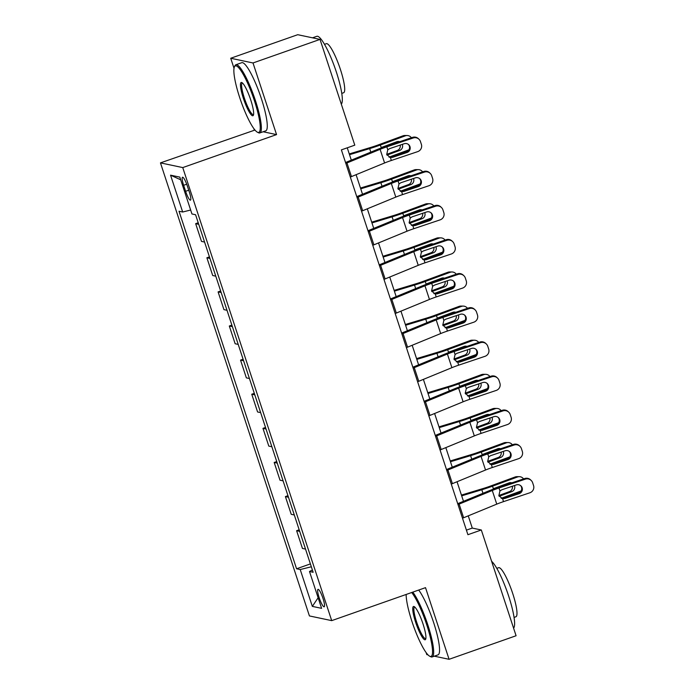 <?xml version="1.0" encoding="UTF-8"?>
<svg xmlns="http://www.w3.org/2000/svg" width="694" height="694" viewBox="0 0 694 694"><rect width="100%" height="100%" fill="white"/><g stroke="black" fill="none" stroke-linecap="round" stroke-linejoin="round"><path stroke-width="1.04" d="M323.022 598.488A9.248 1.692 -109.4 0 0 318.026 589.353A9.248 1.692 -109.4 0 0 319.162 597.673A9.248 1.692 -109.4 0 0 324.159 606.799A9.248 1.692 -109.4 0 0 323.022 598.488M426.142 652.646L426.784 654.598L427.955 654.841M160.461 162.882L309.42 615.934L331.706 620.636L182.748 167.584L160.461 162.882L254.958 130.047M263.13 131.765L276.559 134.601L253.006 62.963L230.72 58.253L234.025 68.307M253.857 128.633L254.273 129.899M230.72 58.253L297.726 34.7L320.021 39.402L253.006 62.963M320.021 39.402L354.79 145.159L341.387 149.878L467.912 534.701L481.315 529.982L472.276 528.082L468.259 515.85M183.641 185.298L185.61 191.301A8.961 1.64 -109.4 0 0 190.451 200.15A8.961 1.64 -109.4 0 0 189.349 192.091L187.371 186.087A8.961 1.64 -109.4 0 0 182.539 177.239A8.961 1.64 -109.4 0 0 183.641 185.298L186.712 184.214M190.65 210.03L182.669 212.008L179.026 211.245L296.572 568.776L310.392 563.918M182.669 212.008L170.55 175.166L179.833 177.126L191.943 213.969L195.587 214.741L313.141 572.272L309.498 571.5L321.608 608.343L312.335 606.391L300.216 569.54L296.572 568.776M434.288 656.177L449.079 659.3L516.084 635.747L481.315 529.982M449.079 659.3L425.517 587.653L331.706 620.636M276.559 134.601L182.748 167.584M463.479 501.302L457.042 481.731M452.262 467.192L445.826 447.621M441.046 433.073L434.609 413.503M429.829 398.963L423.392 379.384M418.612 364.844L412.175 345.274M407.395 330.726L400.959 311.155M396.179 296.616L389.742 277.045M384.962 262.497L378.525 242.926M373.745 228.378L367.308 208.807M362.528 194.268L356.091 174.697M351.311 160.149L347.252 147.813M466.411 530.138L472.276 528.082M198.736 224.309L195.665 223.659L198.224 222.757M305.516 549.093L302.445 548.442L296.616 530.702L299.175 529.8M294.299 514.974L291.228 514.323L285.399 496.583L287.958 495.681M283.083 480.855L280.012 480.213L274.182 462.473L276.741 461.571M271.866 446.745L268.795 446.095L262.965 428.354L265.524 427.452M260.649 412.626L257.578 411.976L251.749 394.235L254.308 393.342M249.432 378.508L246.361 377.866L240.532 360.125L243.091 359.223M238.216 344.398L235.145 343.747L229.315 326.007L231.874 325.104M226.999 310.279L223.928 309.628L218.098 291.896L220.657 290.994M215.782 276.169L212.711 275.518L206.881 257.778L209.441 256.875M204.565 242.05L201.494 241.399L195.665 223.659M209.952 258.428L206.881 257.778M221.169 292.538L218.098 291.896M232.386 326.657L229.315 326.007M243.603 360.767L240.532 360.125M254.819 394.886L251.749 394.235M266.036 429.005L262.965 428.354M277.253 463.115L274.182 462.473M288.47 497.234L285.399 496.583M299.687 531.352L296.616 530.702M300.216 569.54L311.337 566.781M312.395 570.008L309.498 571.5M180.718 179.824L170.55 175.166M312.335 606.391L318.13 597.768M345.838 163.402A10.115 1.102 -18.2 0 0 346.965 162.951L380.104 149.331A14.453 1.57 161.8 0 1 386.818 146.85L413.216 137.985L412.557 137.369A5.778 5.734 -47 0 1 418.3 138.6L418.95 139.216A5.778 5.734 133 0 0 413.216 137.985M345.543 162.517L376.096 149.965A21.679 2.36 161.8 0 1 386.159 146.243L412.557 137.369M350.323 177.048A10.115 1.102 -18.2 0 0 351.459 176.597L384.589 162.977A14.453 1.57 161.8 0 1 391.303 160.496L417.701 151.63A5.778 5.734 133 0 0 421.371 144.335L420.477 141.602A5.778 5.734 133 0 0 418.95 139.216M389.82 157.356L392.526 157.356L407.048 152.48L406.389 151.873L390.67 157.156M406.389 151.873A4.624 4.589 133 0 0 408.428 144.447M392.526 157.356L390.34 157.555L386.705 154.493L387.781 149.791L389.655 148.62L404.177 143.745A4.624 4.589 -47 0 1 409.989 146.642A4.624 4.589 -47 0 1 407.048 152.48M390.496 157.581L391.303 160.496M388.996 157.139L408.931 149.809M349.516 154.693L369.65 148.603A21.679 2.36 -18.2 0 0 380.373 145.02L405.305 135.842L402.971 135.824A5.778 5.474 -89.5 0 1 404.819 135.495L407.152 135.521A5.778 5.474 90.5 0 0 405.305 135.842M349.264 153.929L370.891 147.388A14.453 1.57 -18.2 0 0 378.039 144.994L402.971 135.824M411.421 137.75A5.778 5.474 90.5 0 0 407.152 135.521M380.373 145.02L381.206 147.553L396.812 141.723A4.624 4.372 -89.5 0 1 399.657 141.706M402.312 144.369A4.624 4.372 -89.5 0 1 399.683 150.451L386.974 155.135M386.671 154.363L397.35 150.433A4.624 4.372 90.5 0 0 400.195 145.081M398.278 142.175A4.624 4.372 90.5 0 0 397.124 141.619M357.054 197.521A10.115 1.102 -18.2 0 0 358.182 197.07L391.321 183.45A14.453 1.57 161.8 0 1 398.035 180.969L424.433 172.095L423.774 171.487A5.778 5.734 -47 0 1 429.517 172.719L430.167 173.327A5.778 5.734 133 0 0 424.433 172.095M356.759 196.636L387.313 184.075A21.679 2.36 161.8 0 1 397.376 180.353L423.774 171.487M361.539 211.167A10.115 1.102 -18.2 0 0 362.676 210.716L395.806 197.096A14.453 1.57 161.8 0 1 402.52 194.615L428.918 185.74A5.778 5.734 133 0 0 432.588 178.445L431.694 175.721A5.778 5.734 133 0 0 430.167 173.327M401.037 191.466L403.743 191.475L418.265 186.599L417.606 185.983L401.887 191.266M417.606 185.983A4.624 4.589 133 0 0 419.644 178.558M403.743 191.475L401.557 191.674L397.922 188.603L398.998 183.91L400.872 182.739L415.394 177.864A4.624 4.589 -47 0 1 421.206 180.761A4.624 4.589 -47 0 1 418.265 186.599M401.713 191.691L402.52 194.615M368.271 231.64A10.115 1.102 -18.2 0 0 369.399 231.189L402.537 217.56A14.453 1.57 161.8 0 1 409.252 215.079L435.65 206.213L434.991 205.606A5.778 5.734 -47 0 1 440.733 206.838L441.384 207.445A5.778 5.734 133 0 0 435.65 206.213M367.976 230.755L398.529 218.194A21.679 2.36 161.8 0 1 408.593 214.472L434.991 205.606M372.756 245.286A10.115 1.102 -18.2 0 0 373.893 244.835L407.022 231.206A14.453 1.57 161.8 0 1 413.737 228.725L440.135 219.859A5.778 5.734 133 0 0 443.804 212.564L442.911 209.831A5.778 5.734 133 0 0 441.384 207.445M412.253 225.585L414.96 225.585L429.482 220.709L428.823 220.102L413.103 225.385M428.823 220.102A4.624 4.589 133 0 0 430.861 212.676M414.96 225.585L412.774 225.784L409.139 222.722L410.215 218.02L412.089 216.858L426.61 211.974A4.624 4.589 -47 0 1 432.423 214.871A4.624 4.589 -47 0 1 429.482 220.709M412.93 225.81L413.737 228.725M379.488 265.75A10.115 1.102 -18.2 0 0 380.616 265.299L413.754 251.679A14.453 1.57 161.8 0 1 420.469 249.198L446.867 240.332L446.207 239.716A5.778 5.734 -47 0 1 451.95 240.948L452.601 241.564A5.778 5.734 133 0 0 446.867 240.332M379.193 264.865L409.746 252.312A21.679 2.36 161.8 0 1 419.809 248.591L446.207 239.716M383.973 279.396A10.115 1.102 -18.2 0 0 385.109 278.945L418.239 265.325A14.453 1.57 161.8 0 1 424.954 262.844L451.352 253.978A5.778 5.734 133 0 0 455.021 246.682L454.128 243.95A5.778 5.734 133 0 0 452.601 241.564M423.47 259.703L426.177 259.703L440.699 254.828L440.039 254.212L424.32 259.495M440.039 254.212A4.624 4.589 133 0 0 442.078 246.786M426.177 259.703L423.991 259.903L420.356 256.841L421.432 252.139L423.305 250.968L437.827 246.092A4.624 4.589 -47 0 1 443.639 248.99A4.624 4.589 -47 0 1 440.699 254.828M424.147 259.92L424.954 262.844M400.204 191.258L420.148 183.919M360.733 188.803L380.867 182.722A21.679 2.36 -18.2 0 0 391.589 179.13L416.521 169.952L414.188 169.935A5.778 5.474 -89.5 0 1 416.036 169.614L418.369 169.631A5.778 5.474 90.5 0 0 416.521 169.952M360.481 188.039L382.108 181.507A14.453 1.57 -18.2 0 0 389.247 179.113L414.188 169.935M422.637 171.869A5.778 5.474 90.5 0 0 418.369 169.631M391.589 179.13L392.422 181.663L408.029 175.834A4.624 4.372 -89.5 0 1 410.874 175.825M413.529 178.488A4.624 4.372 -89.5 0 1 410.9 184.569L398.191 189.245M397.888 188.482L408.566 184.552A4.624 4.372 90.5 0 0 411.412 179.199M409.495 176.285A4.624 4.372 90.5 0 0 408.341 175.738M411.421 225.377L431.364 218.037M371.949 222.921L392.084 216.832A21.679 2.36 -18.2 0 0 402.806 213.249L427.738 204.071L425.405 204.053A5.778 5.474 -89.5 0 1 427.252 203.732L429.586 203.75A5.778 5.474 90.5 0 0 427.738 204.071M371.698 222.158L393.325 215.617A14.453 1.57 -18.2 0 0 400.464 213.232L425.405 204.053M433.854 205.979A5.778 5.474 90.5 0 0 429.586 203.75M402.806 213.249L403.639 215.782L419.245 209.952A4.624 4.372 -89.5 0 1 422.091 209.935M424.745 212.598A4.624 4.372 -89.5 0 1 422.117 218.688L409.408 223.364M409.096 222.592L419.783 218.662A4.624 4.372 90.5 0 0 422.629 213.318M420.711 210.403A4.624 4.372 90.5 0 0 419.549 209.848M422.637 259.487L442.581 252.148M383.166 257.04L403.301 250.95A21.679 2.36 -18.2 0 0 414.023 247.368L438.955 238.189L436.621 238.163A5.778 5.474 -89.5 0 1 438.469 237.842L440.803 237.869A5.778 5.474 90.5 0 0 438.955 238.189M382.914 256.277L404.541 249.736A14.453 1.57 -18.2 0 0 411.681 247.342L436.621 238.163M445.071 240.098A5.778 5.474 90.5 0 0 440.803 237.869M414.023 247.368L414.856 249.892L430.462 244.062A4.624 4.372 -89.5 0 1 433.308 244.054M435.962 246.717A4.624 4.372 -89.5 0 1 433.334 252.798L420.625 257.474M420.312 256.711L431 252.781A4.624 4.372 90.5 0 0 433.845 247.428M431.928 244.514A4.624 4.372 90.5 0 0 430.766 243.967M390.705 299.869A10.115 1.102 -18.2 0 0 391.832 299.418L424.971 285.798A14.453 1.57 161.8 0 1 431.685 283.317L458.083 274.442L457.424 273.835A5.778 5.734 -47 0 1 463.167 275.067L463.818 275.674A5.778 5.734 133 0 0 458.083 274.442M390.41 298.984L420.963 286.422A21.679 2.36 161.8 0 1 431.026 282.701L457.424 273.835M395.19 313.514A10.115 1.102 -18.2 0 0 396.326 313.063L429.456 299.444A14.453 1.57 161.8 0 1 436.17 296.963L462.568 288.088A5.778 5.734 133 0 0 466.238 280.792L465.344 278.068A5.778 5.734 133 0 0 463.818 275.674M434.687 293.814L437.394 293.822L451.915 288.938L451.256 288.331L435.537 293.614M451.256 288.331A4.624 4.589 133 0 0 453.295 280.905M437.394 293.822L435.207 294.022L431.573 290.951L432.648 286.249L434.522 285.087L449.044 280.211A4.624 4.589 -47 0 1 454.856 283.109A4.624 4.589 -47 0 1 451.915 288.938M435.364 294.039L436.17 296.963M433.854 293.605L453.798 286.266M394.383 291.15L414.518 285.061A21.679 2.36 -18.2 0 0 425.24 281.478L450.172 272.3L447.838 272.282A5.778 5.474 -89.5 0 1 449.686 271.961L452.02 271.979A5.778 5.474 90.5 0 0 450.172 272.3M394.131 290.387L415.758 283.846A14.453 1.57 -18.2 0 0 422.898 281.46L447.838 272.282M456.288 274.217A5.778 5.474 90.5 0 0 452.02 271.979M425.24 281.478L426.064 284.011L441.679 278.181A4.624 4.372 -89.5 0 1 444.524 278.173M447.179 280.836A4.624 4.372 -89.5 0 1 444.55 286.917L431.842 291.593M431.529 290.829L442.217 286.891A4.624 4.372 90.5 0 0 445.062 281.547M443.145 278.632A4.624 4.372 90.5 0 0 441.983 278.086M254.403 100.682A35.255 6.463 -109.4 0 0 234.425 66.841A35.255 6.463 -109.4 0 0 239.699 97.576A35.255 6.463 -109.4 0 0 257.405 132.207A35.255 6.463 -109.4 0 0 254.403 100.682M234.425 66.841L234.919 65.765A36.123 6.619 70.6 0 1 235.873 64.759A36.123 6.619 70.6 0 1 255.383 100.43A36.123 6.619 70.6 0 1 259.834 132.927A36.123 6.619 70.6 0 1 258.463 132.736L257.405 132.207M250.725 99.901A17.628 3.227 70.6 0 1 253.362 115.265A17.628 3.227 70.6 0 1 243.377 98.348A17.628 3.227 70.6 0 1 241.876 82.586A17.628 3.227 70.6 0 1 250.725 99.901M242.458 83.002A16.76 3.071 -109.4 0 0 242.301 83.028A16.76 3.071 -109.4 0 0 244.366 98.106A16.76 3.071 -109.4 0 0 253.414 114.657A16.76 3.071 -109.4 0 0 253.562 114.579M312.517 37.823L316.828 36.305A36.123 6.619 70.6 0 1 336.338 71.976A36.123 6.619 70.6 0 1 341.301 104.135M324.514 44.329L326.345 43.679A26.008 4.763 70.6 0 1 340.39 69.365A26.008 4.763 70.6 0 1 343.599 92.762L341.76 93.404M235.873 64.759L241.772 62.686A36.123 6.619 70.6 0 1 261.282 98.357A36.123 6.619 70.6 0 1 265.733 130.854L259.834 132.927M406.155 594.463A35.255 6.463 -109.4 0 0 411.993 621.59A35.255 6.463 -109.4 0 0 429.69 656.22A35.255 6.463 -109.4 0 0 426.689 624.695A35.255 6.463 -109.4 0 0 411.681 592.52M412.8 592.129A36.123 6.619 70.6 0 1 427.678 624.444A36.123 6.619 70.6 0 1 432.128 656.94A36.123 6.619 70.6 0 1 430.748 656.75L429.69 656.22M423.01 623.915A17.628 3.227 70.6 0 1 425.648 639.278A17.628 3.227 70.6 0 1 415.663 622.362A17.628 3.227 70.6 0 1 414.162 606.599A17.628 3.227 70.6 0 1 423.01 623.915M414.743 607.016A16.76 3.071 -109.4 0 0 414.587 607.042A16.76 3.071 -109.4 0 0 416.652 622.119A16.76 3.071 -109.4 0 0 425.7 638.671A16.76 3.071 -109.4 0 0 425.847 638.601M491.604 561.29A36.123 6.619 70.6 0 1 508.624 595.99A36.123 6.619 70.6 0 1 513.586 628.148M496.8 568.343L498.63 567.692A26.008 4.763 70.6 0 1 512.675 593.379A26.008 4.763 70.6 0 1 515.885 616.775L514.054 617.417M418.699 590.056A36.123 6.619 70.6 0 1 433.568 622.371A36.123 6.619 70.6 0 1 438.018 654.867L432.128 656.94M401.921 333.979A10.115 1.102 -18.2 0 0 403.049 333.528L436.188 319.908A14.453 1.57 161.8 0 1 442.902 317.427L469.3 308.561L468.641 307.945A5.778 5.734 -47 0 1 474.384 309.186L475.034 309.793A5.778 5.734 133 0 0 469.3 308.561M401.626 333.094L432.18 320.541A21.679 2.36 161.8 0 1 442.243 316.82L468.641 307.945M406.406 347.625A10.115 1.102 -18.2 0 0 407.543 347.173L440.673 333.554A14.453 1.57 161.8 0 1 447.387 331.073L473.785 322.207A5.778 5.734 133 0 0 477.455 314.911L476.561 312.179A5.778 5.734 133 0 0 475.034 309.793M445.904 327.932L448.61 327.932L463.132 323.057L462.473 322.45L446.754 327.733M462.473 322.45A4.624 4.589 133 0 0 464.512 315.024M448.61 327.932L446.424 328.132L442.789 325.07L443.865 320.368L445.739 319.205L460.261 314.321A4.624 4.589 -47 0 1 466.073 317.219A4.624 4.589 -47 0 1 463.132 323.057M446.58 328.158L447.387 331.073M445.071 327.715L465.015 320.385M405.6 325.269L425.734 319.179A21.679 2.36 -18.2 0 0 436.448 315.597L461.389 306.418L459.055 306.401A5.778 5.474 -89.5 0 1 460.903 306.08L463.236 306.097A5.778 5.474 90.5 0 0 461.389 306.418M405.348 324.506L426.975 317.965A14.453 1.57 -18.2 0 0 434.114 315.57L459.055 306.401M467.504 308.327A5.778 5.474 90.5 0 0 463.236 306.097M436.448 315.597L437.281 318.13L452.896 312.3A4.624 4.372 -89.5 0 1 455.741 312.283M458.396 314.946A4.624 4.372 -89.5 0 1 455.767 321.027L443.058 325.712M442.746 324.939L453.434 321.01A4.624 4.372 90.5 0 0 456.279 315.666M454.362 312.751A4.624 4.372 90.5 0 0 453.199 312.196M413.138 368.098A10.115 1.102 -18.2 0 0 414.266 367.647L447.404 354.027A14.453 1.57 161.8 0 1 454.119 351.546L480.517 342.671L479.858 342.064A5.778 5.734 -47 0 1 485.6 343.296L486.251 343.912A5.778 5.734 133 0 0 480.517 342.671M412.843 367.213L443.397 354.66A21.679 2.36 161.8 0 1 453.46 350.93L479.858 342.064M417.623 381.743A10.115 1.102 -18.2 0 0 418.751 381.292L451.889 367.673A14.453 1.57 161.8 0 1 458.604 365.191L485.002 356.317A5.778 5.734 133 0 0 488.671 349.021L487.778 346.297A5.778 5.734 133 0 0 486.251 343.912M457.12 362.042L459.827 362.051L474.349 357.176L473.69 356.56L457.971 361.843M473.69 356.56A4.624 4.589 133 0 0 475.728 349.134M459.827 362.051L457.641 362.251L454.006 359.18L455.082 354.487L456.956 353.315L471.478 348.44A4.624 4.589 -47 0 1 477.29 351.338A4.624 4.589 -47 0 1 474.349 357.176M457.797 362.268L458.604 365.191M456.288 361.834L476.231 354.495M416.816 359.388L436.951 353.298A21.679 2.36 -18.2 0 0 447.665 349.707L472.605 340.537L470.272 340.511A5.778 5.474 -89.5 0 1 472.12 340.19L474.453 340.216A5.778 5.474 90.5 0 0 472.605 340.537M416.565 358.616L438.192 352.084A14.453 1.57 -18.2 0 0 445.331 349.689L470.272 340.511M478.721 342.446A5.778 5.474 90.5 0 0 474.453 340.216M447.665 349.707L448.498 352.24L464.113 346.41A4.624 4.372 -89.5 0 1 466.958 346.401M469.612 349.065A4.624 4.372 -89.5 0 1 466.984 355.146L454.275 359.822M453.963 359.058L464.65 355.128A4.624 4.372 90.5 0 0 467.496 349.776M465.579 346.861A4.624 4.372 90.5 0 0 464.416 346.315M424.355 402.216A10.115 1.102 -18.2 0 0 425.483 401.765L458.621 388.137A14.453 1.57 161.8 0 1 465.336 385.656L491.725 376.79L491.074 376.183A5.778 5.734 -47 0 1 496.817 377.415L497.468 378.022A5.778 5.734 133 0 0 491.725 376.79M424.06 401.332L454.613 388.77A21.679 2.36 161.8 0 1 464.676 385.049L491.074 376.183M428.84 415.862A10.115 1.102 -18.2 0 0 429.968 415.411L463.106 401.791A14.453 1.57 161.8 0 1 469.821 399.302L496.219 390.436A5.778 5.734 133 0 0 499.888 383.14L498.995 380.407A5.778 5.734 133 0 0 497.468 378.022M468.337 396.161L471.044 396.17L485.566 391.286L484.906 390.679L469.187 395.962M484.906 390.679A4.624 4.589 133 0 0 486.936 383.253M471.044 396.17L468.858 396.369L465.223 393.298L466.299 388.597L468.172 387.434L482.694 382.559A4.624 4.589 -47 0 1 488.507 385.448A4.624 4.589 -47 0 1 485.566 391.286M469.014 396.387L469.821 399.302M467.504 395.953L487.44 388.614M428.033 393.498L448.168 387.408A21.679 2.36 -18.2 0 0 458.881 383.825L483.822 374.647L481.489 374.63A5.778 5.474 -89.5 0 1 483.336 374.309L485.67 374.326A5.778 5.474 90.5 0 0 483.822 374.647M427.782 392.735L449.4 386.194A14.453 1.57 -18.2 0 0 456.548 383.808L481.489 374.63M489.938 376.564A5.778 5.474 90.5 0 0 485.67 374.326M458.881 383.825L459.714 386.358L475.329 380.529A4.624 4.372 -89.5 0 1 478.175 380.512M480.829 383.183A4.624 4.372 -89.5 0 1 478.201 389.265L465.492 393.94M465.18 393.177L475.867 389.239A4.624 4.372 90.5 0 0 478.713 383.895M476.795 380.98A4.624 4.372 90.5 0 0 475.633 380.425M435.572 436.326A10.115 1.102 -18.2 0 0 436.7 435.875L469.838 422.256A14.453 1.57 161.8 0 1 476.552 419.775L502.942 410.909L502.291 410.293A5.778 5.734 -47 0 1 508.034 411.525L508.685 412.141A5.778 5.734 133 0 0 502.942 410.909M435.277 435.442L465.83 422.889A21.679 2.36 161.8 0 1 475.893 419.167L502.291 410.293M440.057 449.972A10.115 1.102 -18.2 0 0 441.184 449.521L474.323 435.901A14.453 1.57 161.8 0 1 481.037 433.42L507.435 424.555A5.778 5.734 133 0 0 511.105 417.259L510.211 414.526A5.778 5.734 133 0 0 508.685 412.141M479.554 430.28L482.261 430.28L496.783 425.405L496.123 424.789L480.404 430.08M496.123 424.789A4.624 4.589 133 0 0 498.153 417.372M482.261 430.28L480.075 430.48L476.44 427.417L477.515 422.715L479.389 421.544L493.911 416.669A4.624 4.589 -47 0 1 499.723 419.566A4.624 4.589 -47 0 1 496.783 425.405M480.231 430.506L481.037 433.42M478.721 430.063L498.656 422.733M439.25 427.617L459.385 421.527A21.679 2.36 -18.2 0 0 470.098 417.944L495.039 408.766L492.705 408.749A5.778 5.474 -89.5 0 1 494.553 408.419L496.887 408.445A5.778 5.474 90.5 0 0 495.039 408.766M438.998 426.853L460.616 420.312A14.453 1.57 -18.2 0 0 467.765 417.918L492.705 408.749M501.155 410.675A5.778 5.474 90.5 0 0 496.887 408.445M470.098 417.944L470.931 420.477L486.546 414.648A4.624 4.372 -89.5 0 1 489.391 414.63M492.046 417.294A4.624 4.372 -89.5 0 1 489.417 423.375L476.709 428.059M476.396 427.287L487.084 423.357A4.624 4.372 90.5 0 0 489.921 418.005M488.012 415.09A4.624 4.372 90.5 0 0 486.85 414.544M446.789 470.445A10.115 1.102 -18.2 0 0 447.916 469.994L481.055 456.374A14.453 1.57 161.8 0 1 487.769 453.893L514.159 445.019L513.508 444.412A5.778 5.734 -47 0 1 519.251 445.643L519.901 446.251A5.778 5.734 133 0 0 514.159 445.019M446.494 469.56L477.047 456.999A21.679 2.36 161.8 0 1 487.11 453.277L513.508 444.412M451.274 484.091A10.115 1.102 -18.2 0 0 452.401 483.64L485.54 470.02A14.453 1.57 161.8 0 1 492.254 467.539L518.652 458.665A5.778 5.734 133 0 0 522.322 451.369L521.428 448.645A5.778 5.734 133 0 0 519.901 446.251M490.771 464.39L493.477 464.399L507.999 459.523L507.34 458.908L491.621 464.191M507.34 458.908A4.624 4.589 133 0 0 509.37 451.482M493.477 464.399L491.283 464.598L487.656 461.527L488.732 456.834L490.606 455.663L505.128 450.788A4.624 4.589 -47 0 1 510.94 453.685A4.624 4.589 -47 0 1 507.999 459.523M491.447 464.616L492.254 467.539M489.938 464.182L509.873 456.843M450.467 461.727L470.601 455.646A21.679 2.36 -18.2 0 0 481.315 452.054L506.256 442.876L503.922 442.859A5.778 5.474 -89.5 0 1 505.77 442.538L508.103 442.555A5.778 5.474 90.5 0 0 506.256 442.876M450.215 460.963L471.833 454.423A14.453 1.57 -18.2 0 0 478.981 452.037L503.922 442.859M512.372 444.793A5.778 5.474 90.5 0 0 508.103 442.555M481.315 452.054L482.148 454.587L497.763 448.758A4.624 4.372 -89.5 0 1 500.608 448.749M503.263 451.412A4.624 4.372 -89.5 0 1 500.634 457.493L487.917 462.169M487.613 461.406L498.301 457.476A4.624 4.372 90.5 0 0 501.137 452.124M499.229 449.209A4.624 4.372 90.5 0 0 498.066 448.662M458.005 504.564A10.115 1.102 -18.2 0 0 459.133 504.104L492.272 490.485A14.453 1.57 161.8 0 1 498.986 488.003L525.375 479.138L524.725 478.53A5.778 5.734 -47 0 1 530.468 479.762L531.118 480.369A5.778 5.734 133 0 0 525.375 479.138M457.71 503.679L488.255 491.118A21.679 2.36 161.8 0 1 498.327 487.396L524.725 478.53M462.49 518.21A10.115 1.102 -18.2 0 0 463.618 517.759L496.757 504.13A14.453 1.57 161.8 0 1 503.471 501.649L529.869 492.783A5.778 5.734 133 0 0 533.539 485.488L532.645 482.755A5.778 5.734 133 0 0 531.118 480.369M501.988 498.509L504.694 498.509L519.216 493.634L518.557 493.026L502.838 498.309M518.557 493.026A4.624 4.589 133 0 0 520.587 485.6M504.694 498.509L502.499 498.708L498.873 495.646L499.949 490.944L501.823 489.782L516.345 484.898A4.624 4.589 -47 0 1 522.157 487.795A4.624 4.589 -47 0 1 519.216 493.634M502.664 498.734L503.471 501.649M501.155 498.292L521.09 490.962M461.684 495.846L481.818 489.756A21.679 2.36 -18.2 0 0 492.532 486.173L517.472 476.995L515.139 476.978A5.778 5.474 -89.5 0 1 516.987 476.657L519.32 476.674A5.778 5.474 90.5 0 0 517.472 476.995M461.432 495.082L483.05 488.541A14.453 1.57 -18.2 0 0 490.198 486.156L515.139 476.978M523.588 478.903A5.778 5.474 90.5 0 0 519.32 476.674M492.532 486.173L493.365 488.706L508.98 482.877A4.624 4.372 -89.5 0 1 511.825 482.859M514.48 485.522A4.624 4.372 -89.5 0 1 511.851 491.612L499.133 496.288M498.83 495.516L509.517 491.586A4.624 4.372 90.5 0 0 512.354 486.242M510.446 483.328A4.624 4.372 90.5 0 0 509.283 482.772M188.725 190.208L185.61 191.301M387.781 149.791L386.818 146.85M384.589 162.977L380.104 149.331M351.459 176.597L346.965 162.951M369.65 148.603L370.813 152.133M399.683 150.451L397.35 150.433M398.998 183.91L398.035 180.969M395.806 197.096L391.321 183.45M362.676 210.716L358.182 197.07M410.215 218.02L409.252 215.079M407.022 231.206L402.537 217.56M373.893 244.835L369.399 231.189M421.432 252.139L420.469 249.198M418.239 265.325L413.754 251.679M385.109 278.945L380.616 265.299M380.867 182.722L382.03 186.252M410.9 184.569L408.566 184.552M392.084 216.832L393.246 220.362M422.117 218.688L419.783 218.662M403.301 250.95L404.463 254.481M433.334 252.798L431 252.781M432.648 286.249L431.685 283.317M429.456 299.444L424.971 285.798M396.326 313.063L391.832 299.418M414.518 285.061L415.68 288.6M444.55 286.917L442.217 286.891M443.865 320.368L442.902 317.427M440.673 333.554L436.188 319.908M407.543 347.173L403.049 333.528M425.734 319.179L426.897 322.71M455.767 321.027L453.434 321.01M455.082 354.487L454.119 351.546M451.889 367.673L447.404 354.027M418.751 381.292L414.266 367.647M436.951 353.298L438.105 356.829M466.984 355.146L464.65 355.128M466.299 388.597L465.336 385.656M463.106 401.791L458.621 388.137M429.968 415.411L425.483 401.765M448.168 387.408L449.322 390.948M478.201 389.265L475.867 389.239M477.515 422.715L476.552 419.775M474.323 435.901L469.838 422.256M441.184 449.521L436.7 435.875M459.385 421.527L460.538 425.058M489.417 423.375L487.084 423.357M488.732 456.834L487.769 453.893M485.54 470.02L481.055 456.374M452.401 483.64L447.916 469.994M470.601 455.646L471.755 459.176M500.634 457.493L498.301 457.476M499.949 490.944L498.986 488.003M496.757 504.13L492.272 490.485M463.618 517.759L459.133 504.104M481.818 489.756L482.972 493.287M511.851 491.612L509.517 491.586"/></g></svg>
